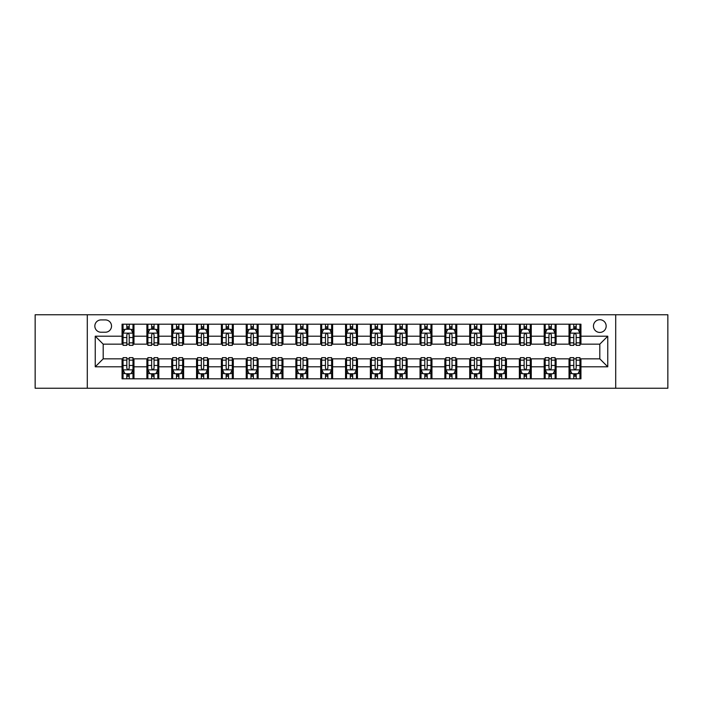 <?xml version="1.0" encoding="UTF-8"?>
<svg xmlns="http://www.w3.org/2000/svg" width="703" height="703" viewBox="0 0 703 703"><rect width="100%" height="100%" fill="white"/><g stroke="black" fill="none" stroke-linecap="round" stroke-linejoin="round"><path stroke-width="1.05" d="M599.808 319.716A6.353 6.353 0 0 0 593.455 326.069A6.353 6.353 0 0 0 599.808 332.431A6.353 6.353 0 0 0 606.171 326.069A6.353 6.353 0 0 0 599.808 319.716M615.705 388.249L667.85 388.249L667.85 314.751L615.705 314.751L615.705 388.249L87.295 388.249L87.295 314.751L35.15 314.751L35.15 388.249L87.295 388.249M101.004 332.229L105.371 332.229A6.16 6.16 0 0 0 111.531 326.069A6.16 6.16 0 0 0 105.371 319.918L101.004 319.918A6.16 6.16 0 0 0 94.843 326.069A6.16 6.16 0 0 0 101.004 332.229M615.705 314.751L87.295 314.751M122.058 366.799L95.239 366.799L95.239 336.201L122.058 336.201L122.058 344.154L103.192 344.154L103.192 358.846L122.058 358.846L122.058 378.812L580.942 378.812L580.942 358.846L599.808 358.846L599.808 344.154L580.942 344.154L580.942 336.201L607.761 336.201L607.761 366.799L580.942 366.799M580.942 336.201L580.942 324.188L122.058 324.188L122.058 336.201M569.026 324.188L569.026 344.154L570.019 344.154M573.789 344.154L576.17 344.154M579.949 344.154L580.942 344.154M569.026 344.154L555.115 344.154M544.192 324.188L544.192 344.154L545.185 344.154M548.955 344.154L551.345 344.154M544.192 344.154L530.282 344.154M519.359 324.188L519.359 344.154L520.352 344.154M524.13 344.154L526.512 344.154M519.359 344.154L505.457 344.154M494.525 324.188L494.525 344.154L495.518 344.154M499.297 344.154L501.678 344.154M494.525 344.154L480.624 344.154M469.701 324.188L469.701 344.154L470.694 344.154M474.463 344.154L476.845 344.154M469.701 344.154L455.79 344.154M444.867 324.188L444.867 344.154L445.86 344.154M449.63 344.154L452.02 344.154M444.867 344.154L430.957 344.154M420.034 324.188L420.034 344.154L421.027 344.154M424.805 344.154L427.187 344.154M420.034 344.154L406.132 344.154M395.2 324.188L395.2 344.154L396.193 344.154M399.972 344.154L402.353 344.154M395.2 344.154L381.298 344.154M370.376 324.188L370.376 344.154L371.369 344.154M375.138 344.154L377.52 344.154M370.376 344.154L356.465 344.154M345.542 324.188L345.542 344.154L346.535 344.154M350.305 344.154L352.695 344.154M345.542 344.154L331.631 344.154M320.709 324.188L320.709 344.154L321.702 344.154M325.48 344.154L327.862 344.154M320.709 344.154L306.807 344.154M295.875 324.188L295.875 344.154L296.868 344.154M300.647 344.154L303.028 344.154M295.875 344.154L281.973 344.154M271.05 324.188L271.05 344.154L272.043 344.154M275.813 344.154L278.195 344.154M271.05 344.154L257.14 344.154M246.217 324.188L246.217 344.154L247.21 344.154M250.98 344.154L253.37 344.154M246.217 344.154L232.306 344.154M221.383 324.188L221.383 344.154L222.376 344.154M226.155 344.154L228.537 344.154M221.383 344.154L207.482 344.154M196.55 324.188L196.55 344.154L197.543 344.154M201.322 344.154L203.703 344.154M196.55 344.154L182.648 344.154M171.725 324.188L171.725 344.154L172.718 344.154M176.488 344.154L178.87 344.154M171.725 344.154L157.815 344.154M146.892 324.188L146.892 344.154L147.885 344.154M151.655 344.154L154.045 344.154M146.892 344.154L132.981 344.154M122.058 344.154L123.051 344.154M126.83 344.154L129.211 344.154M122.058 358.846L123.051 358.846M126.83 358.846L129.211 358.846M132.981 358.846L133.974 358.846L133.974 378.812M147.885 358.846L133.974 358.846M151.655 358.846L154.045 358.846M157.815 358.846L158.808 358.846L158.808 378.812M172.718 358.846L158.808 358.846M176.488 358.846L178.87 358.846M182.648 358.846L183.641 358.846L183.641 378.812M197.543 358.846L183.641 358.846M201.322 358.846L203.703 358.846M207.482 358.846L208.475 358.846L208.475 378.812M222.376 358.846L208.475 358.846M226.155 358.846L228.537 358.846M232.306 358.846L233.299 358.846L233.299 378.812M247.21 358.846L233.299 358.846M250.98 358.846L253.37 358.846M257.14 358.846L258.133 358.846L258.133 378.812M272.043 358.846L258.133 358.846M275.813 358.846L278.195 358.846M281.973 358.846L282.966 358.846L282.966 378.812M296.868 358.846L282.966 358.846M300.647 358.846L303.028 358.846M306.807 358.846L307.8 358.846L307.8 378.812M321.702 358.846L307.8 358.846M325.48 358.846L327.862 358.846M331.631 358.846L332.624 358.846L332.624 378.812M346.535 358.846L332.624 358.846M350.305 358.846L352.695 358.846M356.465 358.846L357.458 358.846L357.458 378.812M371.369 358.846L357.458 358.846M375.138 358.846L377.52 358.846M381.298 358.846L382.291 358.846L382.291 378.812M396.193 358.846L382.291 358.846M399.972 358.846L402.353 358.846M406.132 358.846L407.125 358.846L407.125 378.812M421.027 358.846L407.125 358.846M424.805 358.846L427.187 358.846M430.957 358.846L431.95 358.846L431.95 378.812M445.86 358.846L431.95 358.846M449.63 358.846L452.02 358.846M455.79 358.846L456.783 358.846L456.783 378.812M470.694 358.846L456.783 358.846M474.463 358.846L476.845 358.846M480.624 358.846L481.617 358.846L481.617 378.812M495.518 358.846L481.617 358.846M499.297 358.846L501.678 358.846M505.457 358.846L506.45 358.846L506.45 378.812M520.352 358.846L506.45 358.846M524.13 358.846L526.512 358.846M530.282 358.846L531.275 358.846L531.275 378.812M545.185 358.846L531.275 358.846M548.955 358.846L551.345 358.846M555.115 358.846L556.108 358.846L556.108 378.812M570.019 358.846L556.108 358.846M573.789 358.846L576.17 358.846M579.949 358.846L580.942 358.846M133.974 324.188L133.974 344.154M122.058 329.153L123.051 329.153M126.83 329.153L129.211 329.153M132.981 329.153L133.974 329.153M122.058 373.847L123.051 373.847M126.83 373.847L129.211 373.847M132.981 373.847L133.974 373.847M146.892 358.846L146.892 378.812M158.808 324.188L158.808 344.154M146.892 329.153L147.885 329.153M151.655 329.153L154.045 329.153M157.815 329.153L158.808 329.153M146.892 373.847L147.885 373.847M151.655 373.847L154.045 373.847M157.815 373.847L158.808 373.847M171.725 358.846L171.725 378.812M171.725 373.847L172.718 373.847M176.488 373.847L178.87 373.847M182.648 373.847L183.641 373.847M183.641 324.188L183.641 344.154M171.725 329.153L172.718 329.153M176.488 329.153L178.87 329.153M182.648 329.153L183.641 329.153M196.55 358.846L196.55 378.812M196.55 373.847L197.543 373.847M201.322 373.847L203.703 373.847M207.482 373.847L208.475 373.847M208.475 324.188L208.475 344.154M196.55 329.153L197.543 329.153M201.322 329.153L203.703 329.153M207.482 329.153L208.475 329.153M221.383 358.846L221.383 378.812M221.383 373.847L222.376 373.847M226.155 373.847L228.537 373.847M232.306 373.847L233.299 373.847M233.299 324.188L233.299 344.154M221.383 329.153L222.376 329.153M226.155 329.153L228.537 329.153M232.306 329.153L233.299 329.153M246.217 358.846L246.217 378.812M246.217 373.847L247.21 373.847M250.98 373.847L253.37 373.847M257.14 373.847L258.133 373.847M258.133 324.188L258.133 344.154M246.217 329.153L247.21 329.153M250.98 329.153L253.37 329.153M257.14 329.153L258.133 329.153M271.05 358.846L271.05 378.812M271.05 373.847L272.043 373.847M275.813 373.847L278.195 373.847M281.973 373.847L282.966 373.847M282.966 324.188L282.966 344.154M271.05 329.153L272.043 329.153M275.813 329.153L278.195 329.153M281.973 329.153L282.966 329.153M295.875 358.846L295.875 378.812M295.875 373.847L296.868 373.847M300.647 373.847L303.028 373.847M306.807 373.847L307.8 373.847M307.8 324.188L307.8 344.154M295.875 329.153L296.868 329.153M300.647 329.153L303.028 329.153M306.807 329.153L307.8 329.153M320.709 358.846L320.709 378.812M320.709 373.847L321.702 373.847M325.48 373.847L327.862 373.847M331.631 373.847L332.624 373.847M332.624 324.188L332.624 344.154M320.709 329.153L321.702 329.153M325.48 329.153L327.862 329.153M331.631 329.153L332.624 329.153M345.542 358.846L345.542 378.812M345.542 373.847L346.535 373.847M350.305 373.847L352.695 373.847M356.465 373.847L357.458 373.847M357.458 324.188L357.458 344.154M345.542 329.153L346.535 329.153M350.305 329.153L352.695 329.153M356.465 329.153L357.458 329.153M370.376 358.846L370.376 378.812M370.376 373.847L371.369 373.847M375.138 373.847L377.52 373.847M381.298 373.847L382.291 373.847M382.291 324.188L382.291 344.154M370.376 329.153L371.369 329.153M375.138 329.153L377.52 329.153M381.298 329.153L382.291 329.153M395.2 358.846L395.2 378.812M395.2 373.847L396.193 373.847M399.972 373.847L402.353 373.847M406.132 373.847L407.125 373.847M407.125 324.188L407.125 344.154M395.2 329.153L396.193 329.153M399.972 329.153L402.353 329.153M406.132 329.153L407.125 329.153M420.034 358.846L420.034 378.812M420.034 373.847L421.027 373.847M424.805 373.847L427.187 373.847M430.957 373.847L431.95 373.847M431.95 324.188L431.95 344.154M420.034 329.153L421.027 329.153M424.805 329.153L427.187 329.153M430.957 329.153L431.95 329.153M444.867 358.846L444.867 378.812M444.867 373.847L445.86 373.847M449.63 373.847L452.02 373.847M455.79 373.847L456.783 373.847M456.783 324.188L456.783 344.154M444.867 329.153L445.86 329.153M449.63 329.153L452.02 329.153M455.79 329.153L456.783 329.153M469.701 358.846L469.701 378.812M469.701 373.847L470.694 373.847M474.463 373.847L476.845 373.847M480.624 373.847L481.617 373.847M481.617 324.188L481.617 344.154M469.701 329.153L470.694 329.153M474.463 329.153L476.845 329.153M480.624 329.153L481.617 329.153M494.525 358.846L494.525 378.812M494.525 373.847L495.518 373.847M499.297 373.847L501.678 373.847M505.457 373.847L506.45 373.847M506.45 324.188L506.45 344.154M494.525 329.153L495.518 329.153M499.297 329.153L501.678 329.153M505.457 329.153L506.45 329.153M519.359 358.846L519.359 378.812M519.359 373.847L520.352 373.847M524.13 373.847L526.512 373.847M530.282 373.847L531.275 373.847M531.275 324.188L531.275 344.154M519.359 329.153L520.352 329.153M524.13 329.153L526.512 329.153M530.282 329.153L531.275 329.153M544.192 358.846L544.192 378.812M544.192 373.847L545.185 373.847M548.955 373.847L551.345 373.847M555.115 373.847L556.108 373.847M556.108 324.188L556.108 344.154M544.192 329.153L545.185 329.153M548.955 329.153L551.345 329.153M555.115 329.153L556.108 329.153M569.026 358.846L569.026 378.812M569.026 373.847L570.019 373.847M573.789 373.847L576.17 373.847M579.949 373.847L580.942 373.847M569.026 329.153L570.019 329.153M573.789 329.153L576.17 329.153M579.949 329.153L580.942 329.153M103.192 344.154L95.239 336.201M103.192 358.846L95.239 366.799M607.761 336.201L599.808 344.154M607.761 366.799L599.808 358.846M129.211 326.772L126.83 326.772M132.981 342.853L129.211 342.853L129.211 345.34L132.981 345.34L132.981 333.222L130.995 329.25L125.037 329.25L123.051 333.222L123.051 345.34L126.83 345.34L126.83 342.853L123.051 342.853M123.051 333.222L123.051 324.188M132.981 333.222L132.981 324.188M126.83 329.25L126.83 324.188M129.211 324.188L129.211 329.25M129.211 342.853L129.211 334.716C128.421 333.187 127.621 333.187 126.83 334.716L126.83 342.853M126.83 376.228L129.211 376.228M123.051 360.147L126.83 360.147L126.83 357.66L123.051 357.66L123.051 369.778L125.037 373.75L130.995 373.75L132.981 369.778L132.981 357.66L129.211 357.66L129.211 360.147L132.981 360.147M132.981 369.778L132.981 378.812M123.051 369.778L123.051 378.812M129.211 373.75L129.211 378.812M126.83 378.812L126.83 373.75M126.83 360.147L126.83 368.284C127.621 369.813 128.412 369.813 129.211 368.284L129.211 360.147M154.045 326.772L151.655 326.772M157.815 342.853L154.045 342.853L154.045 345.34L157.815 345.34L157.815 333.222L155.829 329.25L149.871 329.25L147.885 333.222L147.885 345.34L151.655 345.34L151.655 342.853L147.885 342.853M147.885 333.222L147.885 324.188M157.815 333.222L157.815 324.188M151.655 329.25L151.655 324.188M154.045 324.188L154.045 329.25M154.045 342.853L154.045 334.716C153.245 333.187 152.454 333.187 151.655 334.716L151.655 342.853M178.87 326.772L176.488 326.772M182.648 342.853L178.87 342.853L178.87 345.34L182.648 345.34L182.648 333.222L180.662 329.25L174.704 329.25L172.718 333.222L172.718 345.34L176.488 345.34L176.488 342.853L172.718 342.853M172.718 333.222L172.718 324.188M182.648 333.222L182.648 324.188M176.488 329.25L176.488 324.188M178.87 324.188L178.87 329.25M178.87 342.853L178.87 334.716C178.079 333.187 177.288 333.187 176.488 334.716L176.488 342.853M203.703 326.772L201.322 326.772M207.482 342.853L203.703 342.853L203.703 345.34L207.482 345.34L207.482 333.222L205.496 329.25L199.529 329.25L197.543 333.222L197.543 345.34L201.322 345.34L201.322 342.853L197.543 342.853M197.543 333.222L197.543 324.188M207.482 333.222L207.482 324.188M201.322 329.25L201.322 324.188M203.703 324.188L203.703 329.25M203.703 342.853L203.703 334.716C202.912 333.187 202.113 333.187 201.322 334.716L201.322 342.853M151.655 376.228L154.045 376.228M147.885 360.147L151.655 360.147L151.655 357.66L147.885 357.66L147.885 369.778L149.871 373.75L155.829 373.75L157.815 369.778L157.815 357.66L154.045 357.66L154.045 360.147L157.815 360.147M157.815 369.778L157.815 378.812M147.885 369.778L147.885 378.812M154.045 373.75L154.045 378.812M151.655 378.812L151.655 373.75M151.655 360.147L151.655 368.284C152.454 369.813 153.245 369.813 154.045 368.284L154.045 360.147M176.488 376.228L178.87 376.228M172.718 360.147L176.488 360.147L176.488 357.66L172.718 357.66L172.718 369.778L174.704 373.75L180.662 373.75L182.648 369.778L182.648 357.66L178.87 357.66L178.87 360.147L182.648 360.147M182.648 369.778L182.648 378.812M172.718 369.778L172.718 378.812M178.87 373.75L178.87 378.812M176.488 378.812L176.488 373.75M176.488 360.147L176.488 368.284C177.279 369.813 178.079 369.813 178.87 368.284L178.87 360.147M201.322 376.228L203.703 376.228M197.543 360.147L201.322 360.147L201.322 357.66L197.543 357.66L197.543 369.778L199.529 373.75L205.496 373.75L207.482 369.778L207.482 357.66L203.703 357.66L203.703 360.147L207.482 360.147M207.482 369.778L207.482 378.812M197.543 369.778L197.543 378.812M203.703 373.75L203.703 378.812M201.322 378.812L201.322 373.75M201.322 360.147L201.322 368.284C202.113 369.813 202.912 369.813 203.703 368.284L203.703 360.147M228.537 326.772L226.155 326.772M232.306 342.853L228.537 342.853L228.537 345.34L232.306 345.34L232.306 333.222L230.32 329.25L224.362 329.25L222.376 333.222L222.376 345.34L226.155 345.34L226.155 342.853L222.376 342.853M222.376 333.222L222.376 324.188M232.306 333.222L232.306 324.188M226.155 329.25L226.155 324.188M228.537 324.188L228.537 329.25M228.537 342.853L228.537 334.716C227.746 333.187 226.946 333.187 226.155 334.716L226.155 342.853M226.155 376.228L228.537 376.228M222.376 360.147L226.155 360.147L226.155 357.66L222.376 357.66L222.376 369.778L224.362 373.75L230.32 373.75L232.306 369.778L232.306 357.66L228.537 357.66L228.537 360.147L232.306 360.147M232.306 369.778L232.306 378.812M222.376 369.778L222.376 378.812M228.537 373.75L228.537 378.812M226.155 378.812L226.155 373.75M226.155 360.147L226.155 368.284C226.946 369.813 227.737 369.813 228.537 368.284L228.537 360.147M253.37 326.772L250.98 326.772M257.14 342.853L253.37 342.853L253.37 345.34L257.14 345.34L257.14 333.222L255.154 329.25L249.196 329.25L247.21 333.222L247.21 345.34L250.98 345.34L250.98 342.853L247.21 342.853M247.21 333.222L247.21 324.188M257.14 333.222L257.14 324.188M250.98 329.25L250.98 324.188M253.37 324.188L253.37 329.25M253.37 342.853L253.37 334.716C252.57 333.187 251.779 333.187 250.98 334.716L250.98 342.853M250.98 376.228L253.37 376.228M247.21 360.147L250.98 360.147L250.98 357.66L247.21 357.66L247.21 369.778L249.196 373.75L255.154 373.75L257.14 369.778L257.14 357.66L253.37 357.66L253.37 360.147L257.14 360.147M257.14 369.778L257.14 378.812M247.21 369.778L247.21 378.812M253.37 373.75L253.37 378.812M250.98 378.812L250.98 373.75M250.98 360.147L250.98 368.284C251.779 369.813 252.57 369.813 253.37 368.284L253.37 360.147M278.195 326.772L275.813 326.772M281.973 342.853L278.195 342.853L278.195 345.34L281.973 345.34L281.973 333.222L279.987 329.25L274.029 329.25L272.043 333.222L272.043 345.34L275.813 345.34L275.813 342.853L272.043 342.853M272.043 333.222L272.043 324.188M281.973 333.222L281.973 324.188M275.813 329.25L275.813 324.188M278.195 324.188L278.195 329.25M278.195 342.853L278.195 334.716C277.404 333.187 276.613 333.187 275.813 334.716L275.813 342.853M275.813 376.228L278.195 376.228M272.043 360.147L275.813 360.147L275.813 357.66L272.043 357.66L272.043 369.778L274.029 373.75L279.987 373.75L281.973 369.778L281.973 357.66L278.195 357.66L278.195 360.147L281.973 360.147M281.973 369.778L281.973 378.812M272.043 369.778L272.043 378.812M278.195 373.75L278.195 378.812M275.813 378.812L275.813 373.75M275.813 360.147L275.813 368.284C276.604 369.813 277.404 369.813 278.195 368.284L278.195 360.147M303.028 326.772L300.647 326.772M306.807 342.853L303.028 342.853L303.028 345.34L306.807 345.34L306.807 333.222L304.821 329.25L298.854 329.25L296.868 333.222L296.868 345.34L300.647 345.34L300.647 342.853L296.868 342.853M296.868 333.222L296.868 324.188M306.807 333.222L306.807 324.188M300.647 329.25L300.647 324.188M303.028 324.188L303.028 329.25M303.028 342.853L303.028 334.716C302.237 333.187 301.438 333.187 300.647 334.716L300.647 342.853M300.647 376.228L303.028 376.228M296.868 360.147L300.647 360.147L300.647 357.66L296.868 357.66L296.868 369.778L298.854 373.75L304.821 373.75L306.807 369.778L306.807 357.66L303.028 357.66L303.028 360.147L306.807 360.147M306.807 369.778L306.807 378.812M296.868 369.778L296.868 378.812M303.028 373.75L303.028 378.812M300.647 378.812L300.647 373.75M300.647 360.147L300.647 368.284C301.438 369.813 302.237 369.813 303.028 368.284L303.028 360.147M327.862 326.772L325.48 326.772M331.631 342.853L327.862 342.853L327.862 345.34L331.631 345.34L331.631 333.222L329.645 329.25L323.688 329.25L321.702 333.222L321.702 345.34L325.48 345.34L325.48 342.853L321.702 342.853M321.702 333.222L321.702 324.188M331.631 333.222L331.631 324.188M325.48 329.25L325.48 324.188M327.862 324.188L327.862 329.25M327.862 342.853L327.862 334.716C327.071 333.187 326.271 333.187 325.48 334.716L325.48 342.853M325.48 376.228L327.862 376.228M321.702 360.147L325.48 360.147L325.48 357.66L321.702 357.66L321.702 369.778L323.688 373.75L329.645 373.75L331.631 369.778L331.631 357.66L327.862 357.66L327.862 360.147L331.631 360.147M331.631 369.778L331.631 378.812M321.702 369.778L321.702 378.812M327.862 373.75L327.862 378.812M325.48 378.812L325.48 373.75M325.48 360.147L325.48 368.284C326.271 369.813 327.062 369.813 327.862 368.284L327.862 360.147M352.695 326.772L350.305 326.772M356.465 342.853L352.695 342.853L352.695 345.34L356.465 345.34L356.465 333.222L354.479 329.25L348.521 329.25L346.535 333.222L346.535 345.34L350.305 345.34L350.305 342.853L346.535 342.853M346.535 333.222L346.535 324.188M356.465 333.222L356.465 324.188M350.305 329.25L350.305 324.188M352.695 324.188L352.695 329.25M352.695 342.853L352.695 334.716C351.895 333.187 351.105 333.187 350.305 334.716L350.305 342.853M350.305 376.228L352.695 376.228M346.535 360.147L350.305 360.147L350.305 357.66L346.535 357.66L346.535 369.778L348.521 373.75L354.479 373.75L356.465 369.778L356.465 357.66L352.695 357.66L352.695 360.147L356.465 360.147M356.465 369.778L356.465 378.812M346.535 369.778L346.535 378.812M352.695 373.75L352.695 378.812M350.305 378.812L350.305 373.75M350.305 360.147L350.305 368.284C351.105 369.813 351.895 369.813 352.695 368.284L352.695 360.147M377.52 326.772L375.138 326.772M381.298 342.853L377.52 342.853L377.52 345.34L381.298 345.34L381.298 333.222L379.312 329.25L373.355 329.25L371.369 333.222L371.369 345.34L375.138 345.34L375.138 342.853L371.369 342.853M371.369 333.222L371.369 324.188M381.298 333.222L381.298 324.188M375.138 329.25L375.138 324.188M377.52 324.188L377.52 329.25M377.52 342.853L377.52 334.716C376.729 333.187 375.938 333.187 375.138 334.716L375.138 342.853M375.138 376.228L377.52 376.228M371.369 360.147L375.138 360.147L375.138 357.66L371.369 357.66L371.369 369.778L373.355 373.75L379.312 373.75L381.298 369.778L381.298 357.66L377.52 357.66L377.52 360.147L381.298 360.147M381.298 369.778L381.298 378.812M371.369 369.778L371.369 378.812M377.52 373.75L377.52 378.812M375.138 378.812L375.138 373.75M375.138 360.147L375.138 368.284C375.929 369.813 376.729 369.813 377.52 368.284L377.52 360.147M402.353 326.772L399.972 326.772M406.132 342.853L402.353 342.853L402.353 345.34L406.132 345.34L406.132 333.222L404.146 329.25L398.179 329.25L396.193 333.222L396.193 345.34L399.972 345.34L399.972 342.853L396.193 342.853M396.193 333.222L396.193 324.188M406.132 333.222L406.132 324.188M399.972 329.25L399.972 324.188M402.353 324.188L402.353 329.25M402.353 342.853L402.353 334.716C401.562 333.187 400.763 333.187 399.972 334.716L399.972 342.853M399.972 376.228L402.353 376.228M396.193 360.147L399.972 360.147L399.972 357.66L396.193 357.66L396.193 369.778L398.179 373.75L404.146 373.75L406.132 369.778L406.132 357.66L402.353 357.66L402.353 360.147L406.132 360.147M406.132 369.778L406.132 378.812M396.193 369.778L396.193 378.812M402.353 373.75L402.353 378.812M399.972 378.812L399.972 373.75M399.972 360.147L399.972 368.284C400.763 369.813 401.562 369.813 402.353 368.284L402.353 360.147M427.187 326.772L424.805 326.772M430.957 342.853L427.187 342.853L427.187 345.34L430.957 345.34L430.957 333.222L428.971 329.25L423.013 329.25L421.027 333.222L421.027 345.34L424.805 345.34L424.805 342.853L421.027 342.853M421.027 333.222L421.027 324.188M430.957 333.222L430.957 324.188M424.805 329.25L424.805 324.188M427.187 324.188L427.187 329.25M427.187 342.853L427.187 334.716C426.396 333.187 425.596 333.187 424.805 334.716L424.805 342.853M424.805 376.228L427.187 376.228M421.027 360.147L424.805 360.147L424.805 357.66L421.027 357.66L421.027 369.778L423.013 373.75L428.971 373.75L430.957 369.778L430.957 357.66L427.187 357.66L427.187 360.147L430.957 360.147M430.957 369.778L430.957 378.812M421.027 369.778L421.027 378.812M427.187 373.75L427.187 378.812M424.805 378.812L424.805 373.75M424.805 360.147L424.805 368.284C425.596 369.813 426.387 369.813 427.187 368.284L427.187 360.147M452.02 326.772L449.63 326.772M455.79 342.853L452.02 342.853L452.02 345.34L455.79 345.34L455.79 333.222L453.804 329.25L447.846 329.25L445.86 333.222L445.86 345.34L449.63 345.34L449.63 342.853L445.86 342.853M445.86 333.222L445.86 324.188M455.79 333.222L455.79 324.188M449.63 329.25L449.63 324.188M452.02 324.188L452.02 329.25M452.02 342.853L452.02 334.716C451.221 333.187 450.43 333.187 449.63 334.716L449.63 342.853M449.63 376.228L452.02 376.228M445.86 360.147L449.63 360.147L449.63 357.66L445.86 357.66L445.86 369.778L447.846 373.75L453.804 373.75L455.79 369.778L455.79 357.66L452.02 357.66L452.02 360.147L455.79 360.147M455.79 369.778L455.79 378.812M445.86 369.778L445.86 378.812M452.02 373.75L452.02 378.812M449.63 378.812L449.63 373.75M449.63 360.147L449.63 368.284C450.43 369.813 451.221 369.813 452.02 368.284L452.02 360.147M476.845 326.772L474.463 326.772M480.624 342.853L476.845 342.853L476.845 345.34L480.624 345.34L480.624 333.222L478.638 329.25L472.68 329.25L470.694 333.222L470.694 345.34L474.463 345.34L474.463 342.853L470.694 342.853M470.694 333.222L470.694 324.188M480.624 333.222L480.624 324.188M474.463 329.25L474.463 324.188M476.845 324.188L476.845 329.25M476.845 342.853L476.845 334.716C476.054 333.187 475.263 333.187 474.463 334.716L474.463 342.853M474.463 376.228L476.845 376.228M470.694 360.147L474.463 360.147L474.463 357.66L470.694 357.66L470.694 369.778L472.68 373.75L478.638 373.75L480.624 369.778L480.624 357.66L476.845 357.66L476.845 360.147L480.624 360.147M480.624 369.778L480.624 378.812M470.694 369.778L470.694 378.812M476.845 373.75L476.845 378.812M474.463 378.812L474.463 373.75M474.463 360.147L474.463 368.284C475.254 369.813 476.054 369.813 476.845 368.284L476.845 360.147M501.678 326.772L499.297 326.772M505.457 342.853L501.678 342.853L501.678 345.34L505.457 345.34L505.457 333.222L503.471 329.25L497.504 329.25L495.518 333.222L495.518 345.34L499.297 345.34L499.297 342.853L495.518 342.853M495.518 333.222L495.518 324.188M505.457 333.222L505.457 324.188M499.297 329.25L499.297 324.188M501.678 324.188L501.678 329.25M501.678 342.853L501.678 334.716C500.888 333.187 500.088 333.187 499.297 334.716L499.297 342.853M499.297 376.228L501.678 376.228M495.518 360.147L499.297 360.147L499.297 357.66L495.518 357.66L495.518 369.778L497.504 373.75L503.471 373.75L505.457 369.778L505.457 357.66L501.678 357.66L501.678 360.147L505.457 360.147M505.457 369.778L505.457 378.812M495.518 369.778L495.518 378.812M501.678 373.75L501.678 378.812M499.297 378.812L499.297 373.75M499.297 360.147L499.297 368.284C500.088 369.813 500.888 369.813 501.678 368.284L501.678 360.147M526.512 326.772L524.13 326.772M530.282 342.853L526.512 342.853L526.512 345.34L530.282 345.34L530.282 333.222L528.296 329.25L522.338 329.25L520.352 333.222L520.352 345.34L524.13 345.34L524.13 342.853L520.352 342.853M520.352 333.222L520.352 324.188M530.282 333.222L530.282 324.188M524.13 329.25L524.13 324.188M526.512 324.188L526.512 329.25M526.512 342.853L526.512 334.716C525.721 333.187 524.921 333.187 524.13 334.716L524.13 342.853M524.13 376.228L526.512 376.228M520.352 360.147L524.13 360.147L524.13 357.66L520.352 357.66L520.352 369.778L522.338 373.75L528.296 373.75L530.282 369.778L530.282 357.66L526.512 357.66L526.512 360.147L530.282 360.147M530.282 369.778L530.282 378.812M520.352 369.778L520.352 378.812M526.512 373.75L526.512 378.812M524.13 378.812L524.13 373.75M524.13 360.147L524.13 368.284C524.921 369.813 525.712 369.813 526.512 368.284L526.512 360.147M551.345 326.772L548.955 326.772M555.115 342.853L551.345 342.853L551.345 345.34L555.115 345.34L555.115 333.222L553.129 329.25L547.171 329.25L545.185 333.222L545.185 345.34L548.955 345.34L548.955 342.853L545.185 342.853M545.185 333.222L545.185 324.188M555.115 333.222L555.115 324.188M548.955 329.25L548.955 324.188M551.345 324.188L551.345 329.25M551.345 342.853L551.345 334.716C550.546 333.187 549.755 333.187 548.955 334.716L548.955 342.853M548.955 376.228L551.345 376.228M545.185 360.147L548.955 360.147L548.955 357.66L545.185 357.66L545.185 369.778L547.171 373.75L553.129 373.75L555.115 369.778L555.115 357.66L551.345 357.66L551.345 360.147L555.115 360.147M555.115 369.778L555.115 378.812M545.185 369.778L545.185 378.812M551.345 373.75L551.345 378.812M548.955 378.812L548.955 373.75M548.955 360.147L548.955 368.284C549.755 369.813 550.546 369.813 551.345 368.284L551.345 360.147M576.17 326.772L573.789 326.772M579.949 342.853L576.17 342.853L576.17 345.34L579.949 345.34L579.949 333.222L577.963 329.25L572.005 329.25L570.019 333.222L570.019 345.34L573.789 345.34L573.789 342.853L570.019 342.853M570.019 333.222L570.019 324.188M579.949 333.222L579.949 324.188M573.789 329.25L573.789 324.188M576.17 324.188L576.17 329.25M576.17 342.853L576.17 334.716C575.379 333.187 574.588 333.187 573.789 334.716L573.789 342.853M573.789 376.228L576.17 376.228M570.019 360.147L573.789 360.147L573.789 357.66L570.019 357.66L570.019 369.778L572.005 373.75L577.963 373.75L579.949 369.778L579.949 357.66L576.17 357.66L576.17 360.147L579.949 360.147M579.949 369.778L579.949 378.812M570.019 369.778L570.019 378.812M576.17 373.75L576.17 378.812M573.789 378.812L573.789 373.75M573.789 360.147L573.789 368.284C574.579 369.813 575.379 369.813 576.17 368.284L576.17 360.147M146.892 366.799L133.974 366.799M146.892 336.201L133.974 336.201M171.725 336.201L158.808 336.201M171.725 366.799L158.808 366.799M196.55 336.201L183.641 336.201M196.55 366.799L183.641 366.799M221.383 336.201L208.475 336.201M221.383 366.799L208.475 366.799M246.217 336.201L233.299 336.201M246.217 366.799L233.299 366.799M271.05 336.201L258.133 336.201M271.05 366.799L258.133 366.799M295.875 336.201L282.966 336.201M295.875 366.799L282.966 366.799M320.709 336.201L307.8 336.201M320.709 366.799L307.8 366.799M345.542 336.201L332.624 336.201M345.542 366.799L332.624 366.799M370.376 336.201L357.458 336.201M370.376 366.799L357.458 366.799M395.2 336.201L382.291 336.201M395.2 366.799L382.291 366.799M420.034 336.201L407.125 336.201M420.034 366.799L407.125 366.799M444.867 336.201L431.95 336.201M444.867 366.799L431.95 366.799M469.701 336.201L456.783 336.201M469.701 366.799L456.783 366.799M494.525 336.201L481.617 336.201M494.525 366.799L481.617 366.799M519.359 336.201L506.45 336.201M519.359 366.799L506.45 366.799M544.192 336.201L531.275 336.201M544.192 366.799L531.275 366.799M569.026 336.201L556.108 336.201M569.026 366.799L556.108 366.799M132.937 333.125L123.104 333.125M123.051 329.487L124.923 329.487M131.118 329.487L132.981 329.487M126.83 337.528L123.051 337.528M132.981 337.528L129.211 337.528M129.211 328.029L126.83 328.029M123.104 369.875L132.937 369.875M132.981 373.513L131.118 373.513M124.923 373.513L123.051 373.513M129.211 365.472L132.981 365.472M123.051 365.472L126.83 365.472M126.83 374.971L129.211 374.971M157.771 333.125L147.938 333.125M147.885 329.487L149.748 329.487M155.952 329.487L157.815 329.487M151.655 337.528L147.885 337.528M157.815 337.528L154.045 337.528M154.045 328.029L151.655 328.029M182.595 333.125L172.762 333.125M172.718 329.487L174.581 329.487M180.776 329.487L182.648 329.487M176.488 337.528L172.718 337.528M182.648 337.528L178.87 337.528M178.87 328.029L176.488 328.029M207.429 333.125L197.596 333.125M197.543 329.487L199.415 329.487M205.61 329.487L207.482 329.487M201.322 337.528L197.543 337.528M207.482 337.528L203.703 337.528M203.703 328.029L201.322 328.029M147.938 369.875L157.771 369.875M157.815 373.513L155.952 373.513M149.748 373.513L147.885 373.513M154.045 365.472L157.815 365.472M147.885 365.472L151.655 365.472M151.655 374.971L154.045 374.971M172.762 369.875L182.595 369.875M182.648 373.513L180.776 373.513M174.581 373.513L172.718 373.513M178.87 365.472L182.648 365.472M172.718 365.472L176.488 365.472M176.488 374.971L178.87 374.971M197.596 369.875L207.429 369.875M207.482 373.513L205.61 373.513M199.415 373.513L197.543 373.513M203.703 365.472L207.482 365.472M197.543 365.472L201.322 365.472M201.322 374.971L203.703 374.971M232.262 333.125L222.429 333.125M222.376 329.487L224.248 329.487M230.443 329.487L232.306 329.487M226.155 337.528L222.376 337.528M232.306 337.528L228.537 337.528M228.537 328.029L226.155 328.029M222.429 369.875L232.262 369.875M232.306 373.513L230.443 373.513M224.248 373.513L222.376 373.513M228.537 365.472L232.306 365.472M222.376 365.472L226.155 365.472M226.155 374.971L228.537 374.971M257.096 333.125L247.263 333.125M247.21 329.487L249.073 329.487M255.277 329.487L257.14 329.487M250.98 337.528L247.21 337.528M257.14 337.528L253.37 337.528M253.37 328.029L250.98 328.029M247.263 369.875L257.096 369.875M257.14 373.513L255.277 373.513M249.073 373.513L247.21 373.513M253.37 365.472L257.14 365.472M247.21 365.472L250.98 365.472M250.98 374.971L253.37 374.971M281.921 333.125L272.087 333.125M272.043 329.487L273.906 329.487M280.102 329.487L281.973 329.487M275.813 337.528L272.043 337.528M281.973 337.528L278.195 337.528M278.195 328.029L275.813 328.029M272.087 369.875L281.921 369.875M281.973 373.513L280.102 373.513M273.906 373.513L272.043 373.513M278.195 365.472L281.973 365.472M272.043 365.472L275.813 365.472M275.813 374.971L278.195 374.971M306.754 333.125L296.921 333.125M296.868 329.487L298.74 329.487M304.935 329.487L306.807 329.487M300.647 337.528L296.868 337.528M306.807 337.528L303.028 337.528M303.028 328.029L300.647 328.029M296.921 369.875L306.754 369.875M306.807 373.513L304.935 373.513M298.74 373.513L296.868 373.513M303.028 365.472L306.807 365.472M296.868 365.472L300.647 365.472M300.647 374.971L303.028 374.971M331.588 333.125L321.754 333.125M321.702 329.487L323.573 329.487M329.769 329.487L331.631 329.487M325.48 337.528L321.702 337.528M331.631 337.528L327.862 337.528M327.862 328.029L325.48 328.029M321.754 369.875L331.588 369.875M331.631 373.513L329.769 373.513M323.573 373.513L321.702 373.513M327.862 365.472L331.631 365.472M321.702 365.472L325.48 365.472M325.48 374.971L327.862 374.971M356.412 333.125L346.588 333.125M346.535 329.487L348.398 329.487M354.602 329.487L356.465 329.487M350.305 337.528L346.535 337.528M356.465 337.528L352.695 337.528M352.695 328.029L350.305 328.029M346.588 369.875L356.412 369.875M356.465 373.513L354.602 373.513M348.398 373.513L346.535 373.513M352.695 365.472L356.465 365.472M346.535 365.472L350.305 365.472M350.305 374.971L352.695 374.971M381.246 333.125L371.412 333.125M371.369 329.487L373.231 329.487M379.427 329.487L381.298 329.487M375.138 337.528L371.369 337.528M381.298 337.528L377.52 337.528M377.52 328.029L375.138 328.029M371.412 369.875L381.246 369.875M381.298 373.513L379.427 373.513M373.231 373.513L371.369 373.513M377.52 365.472L381.298 365.472M371.369 365.472L375.138 365.472M375.138 374.971L377.52 374.971M406.079 333.125L396.246 333.125M396.193 329.487L398.065 329.487M404.26 329.487L406.132 329.487M399.972 337.528L396.193 337.528M406.132 337.528L402.353 337.528M402.353 328.029L399.972 328.029M396.246 369.875L406.079 369.875M406.132 373.513L404.26 373.513M398.065 373.513L396.193 373.513M402.353 365.472L406.132 365.472M396.193 365.472L399.972 365.472M399.972 374.971L402.353 374.971M430.913 333.125L421.079 333.125M421.027 329.487L422.898 329.487M429.094 329.487L430.957 329.487M424.805 337.528L421.027 337.528M430.957 337.528L427.187 337.528M427.187 328.029L424.805 328.029M421.079 369.875L430.913 369.875M430.957 373.513L429.094 373.513M422.898 373.513L421.027 373.513M427.187 365.472L430.957 365.472M421.027 365.472L424.805 365.472M424.805 374.971L427.187 374.971M455.737 333.125L445.904 333.125M445.86 329.487L447.723 329.487M453.927 329.487L455.79 329.487M449.63 337.528L445.86 337.528M455.79 337.528L452.02 337.528M452.02 328.029L449.63 328.029M445.904 369.875L455.737 369.875M455.79 373.513L453.927 373.513M447.723 373.513L445.86 373.513M452.02 365.472L455.79 365.472M445.86 365.472L449.63 365.472M449.63 374.971L452.02 374.971M480.571 333.125L470.738 333.125M470.694 329.487L472.557 329.487M478.752 329.487L480.624 329.487M474.463 337.528L470.694 337.528M480.624 337.528L476.845 337.528M476.845 328.029L474.463 328.029M470.738 369.875L480.571 369.875M480.624 373.513L478.752 373.513M472.557 373.513L470.694 373.513M476.845 365.472L480.624 365.472M470.694 365.472L474.463 365.472M474.463 374.971L476.845 374.971M505.404 333.125L495.571 333.125M495.518 329.487L497.39 329.487M503.585 329.487L505.457 329.487M499.297 337.528L495.518 337.528M505.457 337.528L501.678 337.528M501.678 328.029L499.297 328.029M495.571 369.875L505.404 369.875M505.457 373.513L503.585 373.513M497.39 373.513L495.518 373.513M501.678 365.472L505.457 365.472M495.518 365.472L499.297 365.472M499.297 374.971L501.678 374.971M530.238 333.125L520.405 333.125M520.352 329.487L522.224 329.487M528.419 329.487L530.282 329.487M524.13 337.528L520.352 337.528M530.282 337.528L526.512 337.528M526.512 328.029L524.13 328.029M520.405 369.875L530.238 369.875M530.282 373.513L528.419 373.513M522.224 373.513L520.352 373.513M526.512 365.472L530.282 365.472M520.352 365.472L524.13 365.472M524.13 374.971L526.512 374.971M555.062 333.125L545.229 333.125M545.185 329.487L547.048 329.487M553.252 329.487L555.115 329.487M548.955 337.528L545.185 337.528M555.115 337.528L551.345 337.528M551.345 328.029L548.955 328.029M545.229 369.875L555.062 369.875M555.115 373.513L553.252 373.513M547.048 373.513L545.185 373.513M551.345 365.472L555.115 365.472M545.185 365.472L548.955 365.472M548.955 374.971L551.345 374.971M579.896 333.125L570.063 333.125M570.019 329.487L571.882 329.487M578.077 329.487L579.949 329.487M573.789 337.528L570.019 337.528M579.949 337.528L576.17 337.528M576.17 328.029L573.789 328.029M570.063 369.875L579.896 369.875M579.949 373.513L578.077 373.513M571.882 373.513L570.019 373.513M576.17 365.472L579.949 365.472M570.019 365.472L573.789 365.472M573.789 374.971L576.17 374.971"/></g></svg>

